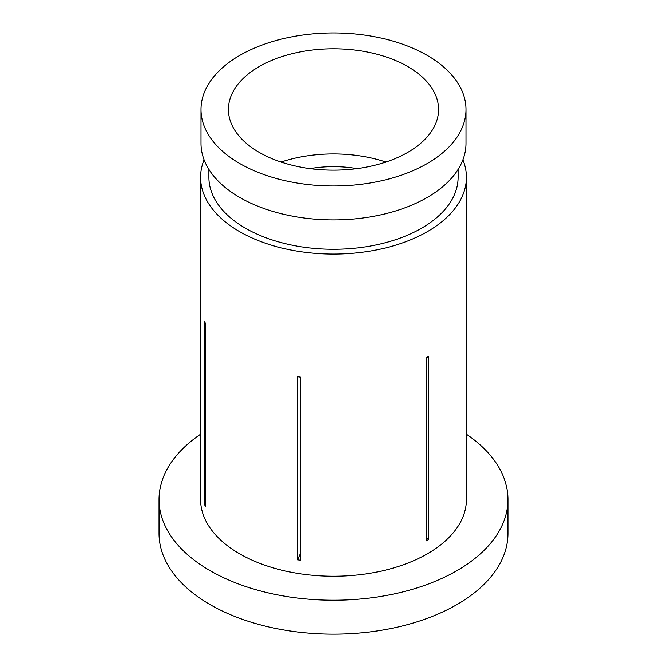 <?xml version="1.0" encoding="UTF-8"?>
<svg xmlns="http://www.w3.org/2000/svg" width="667" height="667" viewBox="0 0 667 667"><rect width="100%" height="100%" fill="white"/><g stroke="black" fill="none" stroke-linecap="round" stroke-linejoin="round"><path stroke-width="1" d="M407.812 66.583A105.086 60.672 0 0 0 293.288 53.427A105.086 60.672 0 0 0 228.414 109.48A105.086 60.672 0 0 0 259.188 152.384A105.086 60.672 0 0 0 373.712 165.533A105.086 60.672 0 0 0 438.586 109.48A105.086 60.672 0 0 0 407.812 66.583M385.968 162.048A105.086 60.672 0 0 0 281.032 162.048M200.584 434.267A174.454 100.717 0 0 0 159.046 499.5L159.046 533.417A174.454 100.717 0 0 0 210.138 604.635A174.454 100.717 0 0 0 400.258 626.471A174.454 100.717 0 0 0 507.954 533.417L507.954 499.5A174.454 100.717 0 0 0 466.416 434.267M159.046 499.5A174.454 100.717 0 0 0 210.138 570.719A174.454 100.717 0 0 0 400.258 592.554A174.454 100.717 0 0 0 507.954 499.5M208.888 169.401L208.888 177.314A124.612 71.944 0 0 0 245.389 228.181A124.612 71.944 0 0 0 381.182 243.78A124.612 71.944 0 0 0 458.112 177.314L458.112 169.401M201 109.48L201 143.397A132.5 76.497 0 0 0 239.803 197.49A132.5 76.497 0 0 0 384.209 214.074A132.5 76.497 0 0 0 466 143.397L466 109.48A132.5 76.497 0 0 0 427.197 55.386A132.5 76.497 0 0 0 282.791 38.803A132.5 76.497 0 0 0 201 109.48A132.5 76.497 0 0 0 239.803 163.573A132.5 76.497 0 0 0 384.209 180.157A132.5 76.497 0 0 0 466 109.48M357.012 168.618A83.075 47.966 0 0 0 309.988 168.618M426.305 357.729A132.916 76.738 0 0 0 428.656 356.378L428.656 539.511A132.916 76.738 180 0 1 426.305 540.87L426.305 357.729M297.499 376.663A132.916 76.738 0 0 0 300.709 377.163L300.709 560.305A132.916 76.738 180 0 1 297.499 559.805L297.499 376.663M204.085 159.813A132.916 76.738 0 0 0 200.584 177.314L200.584 499.5A132.916 76.738 0 0 0 239.511 553.76A132.916 76.738 0 0 0 384.367 570.402A132.916 76.738 0 0 0 466.416 499.5L466.416 177.314A132.916 76.738 0 0 0 462.915 159.813M200.584 177.314A132.916 76.738 0 0 0 239.511 231.574A132.916 76.738 0 0 0 384.367 248.207A132.916 76.738 0 0 0 466.416 177.314M204.694 321.727A132.916 76.738 0 0 0 205.553 323.578L205.553 506.72A132.916 76.738 180 0 1 204.694 504.869L204.694 321.727M426.305 538.161L428.656 539.511M205.553 504.736L204.694 504.869M300.709 552.885L297.499 559.805"/></g></svg>
